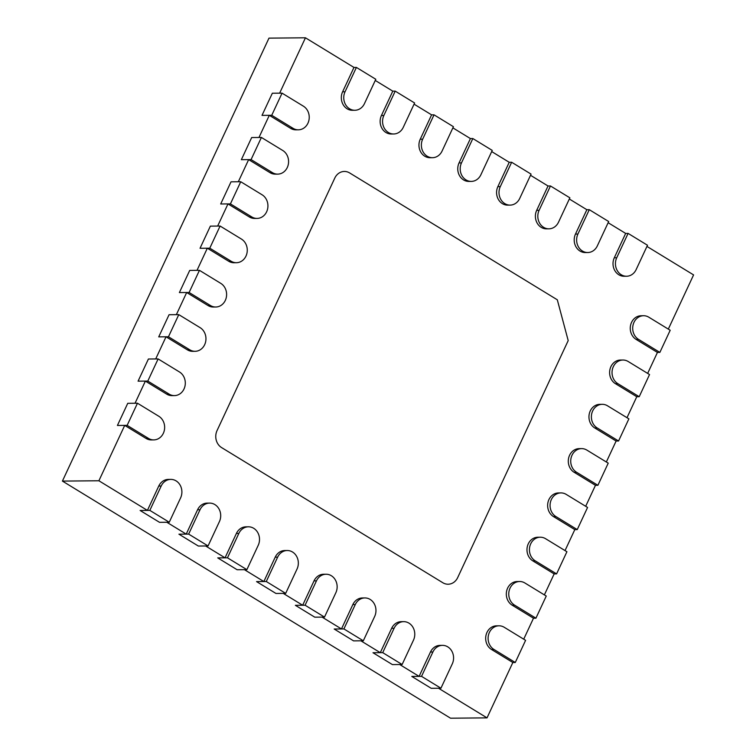 <?xml version="1.0" encoding="UTF-8"?>
<svg xmlns="http://www.w3.org/2000/svg" width="756" height="756" viewBox="0 0 756 756"><rect width="100%" height="100%" fill="white"/><g stroke="black" fill="none" stroke-linecap="round" stroke-linejoin="round"><path stroke-width="1.13" d="M648.846 317.218L670.194 330.259L659.865 352.4L638.518 339.359A12.559 10.99 -90.5 0 1 633.008 325.278A12.559 10.99 -90.5 0 1 643.573 315.724A12.559 10.99 -90.5 0 1 648.846 317.218M643.573 315.724L641.135 315.753A12.559 10.99 89.5 0 0 630.57 325.307A12.559 10.99 89.5 0 0 636.089 339.387L657.437 352.428L659.865 352.4M271.735 115.299L262.011 115.384L272.34 93.234L282.064 93.149L303.411 106.19A12.559 10.99 -90.5 0 1 308.92 120.27A12.559 10.99 -90.5 0 1 298.355 129.824A12.559 10.99 -90.5 0 1 293.082 128.34L271.735 115.299L282.064 93.149M628.189 361.51L649.536 374.551L639.207 396.702L617.86 383.661A12.559 10.99 -90.5 0 1 612.351 369.58A12.559 10.99 -90.5 0 1 622.916 360.026A12.559 10.99 -90.5 0 1 628.189 361.51M622.916 360.026L620.487 360.045A12.559 10.99 89.5 0 0 609.922 369.599A12.559 10.99 89.5 0 0 615.431 383.679L636.779 396.72L639.207 396.702M251.077 159.592L241.353 159.677L251.682 137.535L261.406 137.45L282.753 150.482A12.559 10.99 -90.5 0 1 288.272 164.572A12.559 10.99 -90.5 0 1 277.707 174.126A12.559 10.99 -90.5 0 1 272.425 172.633L251.077 159.592L261.406 137.45M607.531 405.811L628.879 418.852L618.559 440.994L597.212 427.953A12.559 10.99 -90.5 0 1 591.693 413.872A12.559 10.99 -90.5 0 1 602.258 404.318A12.559 10.99 -90.5 0 1 607.531 405.811M602.258 404.318L599.829 404.347A12.559 10.99 89.5 0 0 589.264 413.901A12.559 10.99 89.5 0 0 594.774 427.981L616.121 441.022L618.559 440.994M230.419 203.893L220.695 203.978L231.024 181.827L240.748 181.742L262.096 194.783A12.559 10.99 -90.5 0 1 267.615 208.864A12.559 10.99 -90.5 0 1 257.049 218.418A12.559 10.99 -90.5 0 1 251.767 216.934L230.419 203.893L240.748 181.742M586.883 450.103L608.23 463.144L597.902 485.295L576.554 472.254A12.559 10.99 -90.5 0 1 571.035 458.174A12.559 10.99 -90.5 0 1 581.6 448.62A12.559 10.99 -90.5 0 1 586.883 450.103M581.6 448.62L579.172 448.639A12.559 10.99 89.5 0 0 568.606 458.193A12.559 10.99 89.5 0 0 574.116 472.273L595.463 485.314L597.902 485.295M209.771 248.185L200.038 248.27L210.366 226.129L220.1 226.035L241.447 239.076A12.559 10.99 -90.5 0 1 246.957 253.165A12.559 10.99 -90.5 0 1 236.392 262.71A12.559 10.99 -90.5 0 1 231.119 261.226L209.771 248.185L220.1 226.035M647.495 245.246L636.136 269.608A12.559 10.99 -90.5 0 1 626.544 276.242A12.559 10.99 -90.5 0 1 616.726 257.758L628.094 233.396L647.495 245.246M608.136 222.708L625.656 233.415L628.094 233.396M447.76 646.852A12.559 10.99 -90.5 0 1 452.296 663.853L440.937 688.215L421.536 676.355L432.895 651.993A12.559 10.99 -90.5 0 1 442.487 645.359A12.559 10.99 -90.5 0 1 447.76 646.852M442.487 645.359L440.049 645.388A12.559 10.99 89.5 0 0 430.466 652.012L419.098 676.384L411.803 676.44L431.213 688.3L411.803 676.44L421.536 676.355M498.979 625.807A12.559 10.99 -90.5 0 1 504.252 627.291L525.6 640.332L515.271 662.483L493.933 649.442A12.559 10.99 -90.5 0 1 488.414 635.361A12.559 10.99 -90.5 0 1 498.979 625.807L496.55 625.826A12.559 10.99 89.5 0 0 485.985 635.38A12.559 10.99 89.5 0 0 491.495 649.461L512.842 662.502L487.025 717.869L438.508 688.234L431.213 688.3L440.937 688.215M608.684 221.536L597.325 245.898A12.559 10.99 -90.5 0 1 587.733 252.532A12.559 10.99 -90.5 0 1 577.915 234.048L589.274 209.677L608.684 221.536M569.325 198.998L586.845 209.705L589.274 209.677M408.949 623.133A12.559 10.99 -90.5 0 1 413.485 640.143L402.126 664.505L382.716 652.645L394.084 628.283A12.559 10.99 -90.5 0 1 403.676 621.649A12.559 10.99 -90.5 0 1 408.949 623.133M403.676 621.649L401.238 621.668A12.559 10.99 89.5 0 0 391.646 628.302L380.287 652.664L372.991 652.73L392.402 664.59L372.991 652.73L382.716 652.645M419.098 676.384L399.697 664.524L392.402 664.59L402.126 664.505M569.873 197.826L558.514 222.188A12.559 10.99 -90.5 0 1 548.922 228.822A12.559 10.99 -90.5 0 1 539.104 210.329L550.462 185.967L569.873 197.826M530.514 175.288L548.034 185.995L550.462 185.967M370.138 599.423A12.559 10.99 -90.5 0 1 374.674 616.433L363.315 640.795L343.904 628.935L355.263 604.573A12.559 10.99 -90.5 0 1 364.855 597.939A12.559 10.99 -90.5 0 1 370.138 599.423M364.855 597.939L362.426 597.958A12.559 10.99 89.5 0 0 352.835 604.592L341.476 628.954L334.18 629.02L353.591 640.88L334.18 629.02L343.904 628.935M380.287 652.664L360.886 640.814L353.591 640.88L363.315 640.795M531.062 174.116L519.693 198.478A12.559 10.99 -90.5 0 1 510.111 205.112A12.559 10.99 -90.5 0 1 500.292 186.619L511.651 162.256L531.062 174.116M491.702 151.578L509.223 162.285L511.651 162.256M331.317 575.713A12.559 10.99 -90.5 0 1 335.862 592.713L324.504 617.085L305.093 605.225L316.452 580.863A12.559 10.99 -90.5 0 1 326.044 574.229A12.559 10.99 -90.5 0 1 331.317 575.713M326.044 574.229L323.615 574.248A12.559 10.99 89.5 0 0 314.024 580.882L302.665 605.244L295.369 605.31L314.77 617.17L295.369 605.31L305.093 605.225M341.476 628.954L322.065 617.104L314.77 617.17L324.504 617.085M492.241 150.406L480.882 174.768A12.559 10.99 -90.5 0 1 471.29 181.402A12.559 10.99 -90.5 0 1 461.481 162.909L472.84 138.546L492.241 150.406M452.882 127.868L470.412 138.575L472.84 138.546M292.506 552.003A12.559 10.99 -90.5 0 1 297.051 569.003L285.683 593.365L266.282 581.515L277.641 557.153A12.559 10.99 -90.5 0 1 287.233 550.519A12.559 10.99 -90.5 0 1 292.506 552.003M287.233 550.519L284.804 550.538A12.559 10.99 89.5 0 0 275.212 557.172L263.844 581.534L256.558 581.6L275.959 593.46L256.558 581.6L266.282 581.515M302.665 605.244L283.254 593.394L275.959 593.46L285.683 593.365M453.43 126.696L442.071 151.058A12.559 10.99 -90.5 0 1 432.479 157.692A12.559 10.99 -90.5 0 1 422.661 139.198L434.029 114.836L453.43 126.696M414.071 104.158L431.591 114.855L434.029 114.836M253.695 528.293A12.559 10.99 -90.5 0 1 258.231 545.293L246.872 569.655L227.471 557.805L238.83 533.443A12.559 10.99 -90.5 0 1 248.422 526.809A12.559 10.99 -90.5 0 1 253.695 528.293M248.422 526.809L245.983 526.828A12.559 10.99 89.5 0 0 236.392 533.462L225.033 557.824L217.737 557.89L237.148 569.75L217.737 557.89L227.471 557.805M263.844 581.534L244.443 569.684L237.148 569.75L246.872 569.655M414.619 102.986L403.26 127.348A12.559 10.99 -90.5 0 1 393.668 133.982A12.559 10.99 -90.5 0 1 383.85 115.488L395.208 91.126L414.619 102.986M375.26 80.448L392.78 91.145L395.208 91.126M214.884 504.583A12.559 10.99 -90.5 0 1 219.42 521.583L208.061 545.945L188.65 534.095L200.019 509.733A12.559 10.99 -90.5 0 1 209.601 503.099A12.559 10.99 -90.5 0 1 214.884 504.583M209.601 503.099L207.172 503.118A12.559 10.99 89.5 0 0 197.581 509.752L186.222 534.114L178.926 534.18L198.337 546.04L178.926 534.18L188.65 534.095M225.033 557.824L205.632 545.974L198.337 546.04L208.061 545.945M375.808 79.276L364.449 103.638A12.559 10.99 -90.5 0 1 354.857 110.272A12.559 10.99 -90.5 0 1 345.038 91.778L356.397 67.416L375.808 79.276M487.025 717.869L450.548 718.2L62.417 481.09L98.894 480.769L124.712 425.392L117.416 425.458L127.745 403.317L135.041 403.25L145.369 381.1L138.074 381.166L148.403 359.015L155.698 358.949L166.027 336.798L158.732 336.864L169.06 314.723L176.356 314.657L186.685 292.506L179.389 292.572L189.709 270.421L197.004 270.355L207.333 248.204L200.038 248.27L210.366 226.129L217.662 226.063L227.991 203.912L220.695 203.978L231.024 181.827L238.32 181.761L248.648 159.62L241.353 159.677L251.682 137.535L258.977 137.469L269.306 115.318L262.011 115.384L272.34 93.234L279.635 93.168L305.452 37.8L353.969 67.435L356.397 67.416M176.072 480.873A12.559 10.99 -90.5 0 1 180.608 497.873L169.249 522.235L149.839 510.385L161.198 486.023A12.559 10.99 -90.5 0 1 170.79 479.389A12.559 10.99 -90.5 0 1 176.072 480.873M170.79 479.389L168.361 479.408A12.559 10.99 89.5 0 0 158.769 486.042L147.411 510.404L140.115 510.47L159.525 522.33L140.115 510.47L149.839 510.385M186.222 534.114L166.811 522.264L159.525 522.33L169.249 522.235M560.943 492.912A12.559 10.99 -90.5 0 1 566.225 494.405L587.573 507.446L577.244 529.587L555.896 516.546A12.559 10.99 -90.5 0 1 550.377 502.466A12.559 10.99 -90.5 0 1 560.943 492.912L558.514 492.94A12.559 10.99 89.5 0 0 547.949 502.485A12.559 10.99 89.5 0 0 553.468 516.575L574.815 529.616L565.034 550.585M540.294 537.214A12.559 10.99 -90.5 0 1 545.567 538.697L566.915 551.738L556.586 573.889L535.239 560.848A12.559 10.99 -90.5 0 1 529.729 546.768A12.559 10.99 -90.5 0 1 540.294 537.214L537.856 537.232A12.559 10.99 89.5 0 0 527.291 546.786A12.559 10.99 89.5 0 0 532.81 560.867L554.157 573.908L544.377 594.887M519.637 581.506A12.559 10.99 -90.5 0 1 524.91 582.999L546.257 596.04L535.928 618.181L514.581 605.14A12.559 10.99 -90.5 0 1 509.072 591.06A12.559 10.99 -90.5 0 1 519.637 581.506L517.208 581.534A12.559 10.99 89.5 0 0 506.633 591.079A12.559 10.99 89.5 0 0 512.152 605.169L533.5 618.21L523.719 639.179M646.947 246.418L693.583 274.91L668.313 329.106M657.437 352.428L647.656 373.398M636.779 396.72L626.998 417.699M616.121 441.022L606.34 461.992M595.463 485.314L585.683 506.293M62.417 481.09L268.975 38.131L305.452 37.8M207.333 248.204L228.681 261.245A12.559 10.99 89.5 0 0 233.963 262.738L236.392 262.71M186.685 292.506L208.032 305.547A12.559 10.99 89.5 0 0 213.305 307.03L215.734 307.012A12.559 10.99 -90.5 0 1 210.461 305.528L189.113 292.487L199.442 270.336L220.79 283.377A12.559 10.99 -90.5 0 1 226.299 297.458A12.559 10.99 -90.5 0 1 215.734 307.012M166.027 336.798L187.375 349.839A12.559 10.99 89.5 0 0 192.648 351.332L195.076 351.304A12.559 10.99 -90.5 0 1 189.803 349.82L168.456 336.779L178.785 314.628L200.132 327.669A12.559 10.99 -90.5 0 1 205.641 341.759A12.559 10.99 -90.5 0 1 195.076 351.304M145.369 381.1L166.717 394.141A12.559 10.99 89.5 0 0 171.99 395.624L174.428 395.605A12.559 10.99 -90.5 0 1 169.146 394.122L147.798 381.081L158.127 358.93L179.474 371.971A12.559 10.99 -90.5 0 1 184.993 386.051A12.559 10.99 -90.5 0 1 174.428 395.605M124.712 425.392L146.059 438.433A12.559 10.99 89.5 0 0 151.332 439.926L153.77 439.897A12.559 10.99 -90.5 0 1 148.488 438.414L127.14 425.373L137.469 403.222L158.817 416.263A12.559 10.99 -90.5 0 1 164.335 430.344A12.559 10.99 -90.5 0 1 153.77 439.897M147.411 510.404L98.894 480.769M625.656 233.415L614.297 257.777A12.559 10.99 89.5 0 0 624.116 276.261L626.544 276.242M586.845 209.705L575.486 234.067A12.559 10.99 89.5 0 0 585.305 252.551L587.733 252.532M548.034 185.995L536.675 210.357A12.559 10.99 89.5 0 0 546.484 228.841L548.922 228.822M509.223 162.285L497.864 186.647A12.559 10.99 89.5 0 0 507.673 205.131L510.111 205.112M470.412 138.575L459.043 162.937A12.559 10.99 89.5 0 0 468.862 181.421L471.29 181.402M431.591 114.855L420.232 139.227A12.559 10.99 89.5 0 0 430.051 157.711L432.479 157.692M392.78 91.145L381.421 115.517A12.559 10.99 89.5 0 0 391.239 134.001L393.668 133.982M353.969 67.435L342.61 91.797A12.559 10.99 89.5 0 0 352.419 110.291L354.857 110.272M269.306 115.318L290.654 128.359A12.559 10.99 89.5 0 0 295.927 129.843L298.355 129.824M248.648 159.62L269.996 172.661A12.559 10.99 89.5 0 0 275.269 174.145L277.707 174.126M227.991 203.912L249.338 216.953A12.559 10.99 89.5 0 0 254.611 218.437L257.049 218.418M442.818 582.734L221.584 447.58A12.559 10.99 -90.5 0 1 217.048 430.58L334.785 178.085A12.559 10.99 -90.5 0 1 344.377 171.451A12.559 10.99 -90.5 0 1 349.65 172.944L557.304 299.792L568.2 340.597L457.692 577.584A12.559 10.99 -90.5 0 1 448.1 584.218A12.559 10.99 -90.5 0 1 442.818 582.734A12.559 10.99 89.5 0 0 448.1 584.218A12.559 10.99 89.5 0 0 457.692 577.584L568.2 340.597L557.304 299.792L349.65 172.944A12.559 10.99 89.5 0 0 344.377 171.451A12.559 10.99 89.5 0 0 334.785 178.085L217.048 430.58A12.559 10.99 89.5 0 0 221.584 447.58L442.818 582.734M574.815 529.616L577.244 529.587M189.113 292.487L179.389 292.572L189.709 270.421L199.442 270.336M554.157 573.908L556.586 573.889M168.456 336.779L158.732 336.864L169.06 314.723L178.785 314.628M533.5 618.21L535.928 618.181M147.798 381.081L138.074 381.166L148.403 359.015L158.127 358.93M512.842 662.502L515.271 662.483M127.14 425.373L117.416 425.458L127.745 403.317L137.469 403.222M636.089 339.387L638.518 339.359M290.654 128.359L293.082 128.34M615.431 383.679L617.86 383.661M269.996 172.661L272.425 172.633M594.774 427.981L597.212 427.953M249.338 216.953L251.767 216.934M574.116 472.273L576.554 472.254M228.681 261.245L231.119 261.226M614.297 257.777L616.726 257.758M430.466 652.012L432.895 651.993M575.486 234.067L577.915 234.048M391.646 628.302L394.084 628.283M536.675 210.357L539.104 210.329M352.835 604.592L355.263 604.573M497.864 186.647L500.292 186.619M314.024 580.882L316.452 580.863M459.043 162.937L461.481 162.909M275.212 557.172L277.641 557.153M420.232 139.227L422.661 139.198M236.392 533.462L238.83 533.443M381.421 115.517L383.85 115.488M197.581 509.752L200.019 509.733M342.61 91.797L345.038 91.778M158.769 486.042L161.198 486.023M553.468 516.575L555.896 516.546M208.032 305.547L210.461 305.528M532.81 560.867L535.239 560.848M187.375 349.839L189.803 349.82M512.152 605.169L514.581 605.14M166.717 394.141L169.146 394.122M491.495 649.461L493.933 649.442M146.059 438.433L148.488 438.414"/></g></svg>
